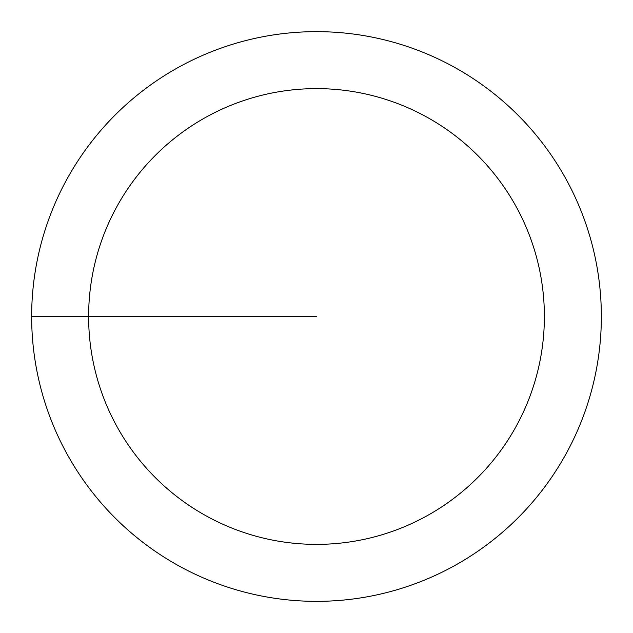 <?xml version="1.0" encoding="UTF-8"?>
<svg xmlns="http://www.w3.org/2000/svg" width="633" height="633" viewBox="0 0 633 633"><rect width="100%" height="100%" fill="white"/><g stroke="black" fill="none" stroke-linecap="round" stroke-linejoin="round"><path stroke-width="0.95" d="M316.5 31.65A284.85 284.85 0 0 1 601.35 316.5A284.85 284.85 0 0 1 316.5 601.35A284.85 284.85 0 0 1 31.65 316.5A284.85 284.85 0 0 1 316.5 31.65M316.5 88.62A227.88 227.88 0 0 0 88.62 316.5A227.88 227.88 0 0 0 316.5 544.38A227.88 227.88 0 0 0 544.38 316.5A227.88 227.88 0 0 0 316.5 88.62M31.65 316.5L316.5 316.5"/></g></svg>
